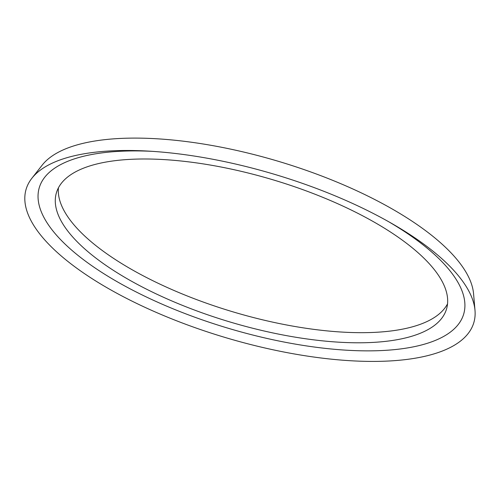 <?xml version="1.0" encoding="UTF-8"?>
<svg xmlns="http://www.w3.org/2000/svg" width="500" height="500" viewBox="0 0 500 500"><rect width="100%" height="100%" fill="white"/><g stroke="black" fill="none" stroke-linecap="round" stroke-linejoin="round"><path stroke-width="0.75" d="M475 310.35L473.562 293.731A227.387 82.969 -163.4 0 0 461.512 265.35A227.387 82.969 -163.4 0 0 245.344 152.444A227.387 82.969 -163.4 0 0 42.188 165.131L31.888 178.25A233.581 85.231 -163.4 0 0 37.319 230.7A233.581 85.231 -163.4 0 0 291.363 353.425A233.581 85.231 -163.4 0 0 475 310.35A233.581 85.231 -163.4 0 0 462.619 281.194A233.581 85.231 -163.4 0 0 391.744 223.469A233.581 85.231 -163.4 0 0 149.125 151.144A233.581 85.231 -163.4 0 0 31.888 178.25M152.562 151.356A221.419 80.794 -163.4 0 0 39.288 187.631A221.419 80.794 -163.4 0 0 49.9 226.956A221.419 80.794 -163.4 0 0 275.613 340.325A221.419 80.794 -163.4 0 0 463.669 314.144A221.419 80.794 -163.4 0 0 453.056 274.825A221.419 80.794 -163.4 0 0 388.744 221.769M152.631 151.363A221.419 80.794 -163.4 0 0 39.288 187.631A221.419 80.794 -163.4 0 0 49.9 226.956A221.419 80.794 -163.4 0 0 275.613 340.325A221.419 80.794 -163.4 0 0 463.669 314.15A221.419 80.794 -163.4 0 0 453.056 274.825A221.419 80.794 -163.4 0 0 388.688 221.731M66.181 228.894A203.531 74.262 -163.4 0 0 273.663 333.1A203.531 74.262 -163.4 0 0 446.525 309.037A203.531 74.262 -163.4 0 0 436.775 272.887A203.531 74.262 -163.4 0 0 229.294 168.681A203.531 74.262 -163.4 0 0 56.425 192.744A203.531 74.262 -163.4 0 0 66.181 228.894M58.431 187.831A203.531 74.262 -163.4 0 0 69.2 218.775A203.531 74.262 -163.4 0 0 269.731 321.475A203.531 74.262 -163.4 0 0 447.544 303.831"/></g></svg>
